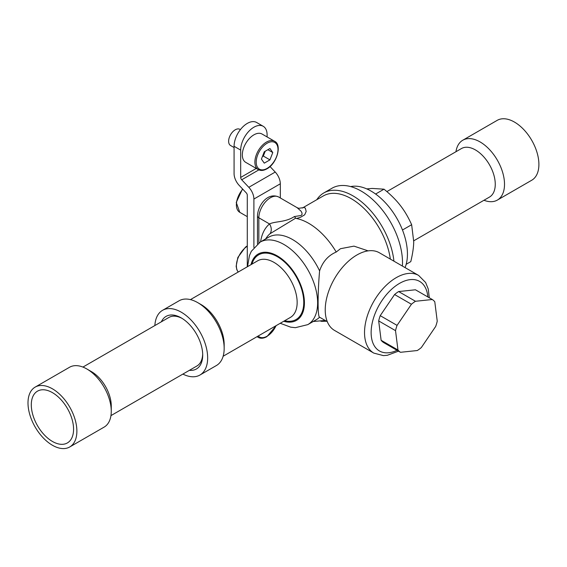 <?xml version="1.0" encoding="UTF-8"?>
<svg xmlns="http://www.w3.org/2000/svg" width="567" height="567" viewBox="0 0 567 567"><rect width="100%" height="100%" fill="white"/><g stroke="black" fill="none" stroke-linecap="round" stroke-linejoin="round"><path stroke-width="0.85" d="M270.027 166.542L275.229 172.056A11.673 6.74 60 0 1 280.311 183.793L280.311 197.961M267.1 136.952L267.1 134.847A18.683 10.787 120 0 0 263.237 126.299A18.683 10.787 120 0 0 248.835 131.303A18.683 10.787 120 0 0 240.684 150.106L240.684 177.436A2.332 1.347 -120 0 0 241.698 179.782L248.814 187.308A11.673 6.74 60 0 1 253.896 199.045L253.896 247.46M240.684 150.106L234.079 146.293A18.683 10.787 -60 0 1 242.229 127.49A18.683 10.787 -60 0 1 256.631 122.486L263.237 126.299M234.079 146.293L234.079 173.622A11.673 6.74 -120 0 0 239.161 185.352L246.269 192.886A2.332 1.347 60 0 1 247.29 195.232L247.29 266.795M245.717 162.353A16.344 9.441 -60 0 1 243.215 149.256A16.344 9.441 -60 0 1 253.896 134.847A16.344 9.441 -60 0 1 262.067 134.039L274.612 141.289A16.344 9.441 -60 0 0 266.44 142.097A16.344 9.441 -60 0 0 255.767 156.499A16.344 9.441 -60 0 0 258.268 169.597L245.717 162.353M413.74 240.805L489.456 197.089A28.024 16.181 -120 0 0 492.858 171.95A28.024 16.181 -120 0 0 471.319 148.058A28.024 16.181 -120 0 0 461.439 148.554L386.892 191.589M483.97 200.264A34.559 19.951 -120 0 0 485.161 200.69A34.559 19.951 -120 0 0 497.351 200.087A34.559 19.951 -120 0 0 501.547 169.079A34.559 19.951 -120 0 0 474.983 139.61A34.559 19.951 -120 0 0 462.792 140.219A34.559 19.951 -120 0 0 455.946 151.722M497.351 200.087L531.747 180.228A34.559 19.951 -120 0 0 535.935 149.227A34.559 19.951 -120 0 0 509.372 119.757A34.559 19.951 -120 0 0 497.181 120.367L462.792 140.219M110.955 415.618L196.898 365.998A28.024 16.181 -120 0 0 202.688 354.091M182.078 318.399A28.024 16.181 -120 0 0 168.874 317.463L82.931 367.076M35.154 387.112L69.55 367.253A34.559 19.951 60 0 1 86.829 368.968L91.457 371.64A28.024 16.181 60 0 1 99.99 378.799A28.024 16.181 60 0 1 111.267 405.958L111.267 411.295A34.559 19.951 60 0 1 104.108 427.121L69.72 446.973A34.559 19.951 60 0 1 41.908 436.427A34.559 19.951 60 0 1 35.154 387.112A34.559 19.951 60 0 1 62.972 397.658A34.559 19.951 60 0 1 69.72 446.973M86.829 368.968A34.559 19.951 60 0 1 97.361 377.806A34.559 19.951 60 0 1 111.267 411.295M43.326 433.812A29.888 17.258 60 0 1 37.493 391.159A29.888 17.258 60 0 1 61.548 400.281A29.888 17.258 60 0 1 67.381 442.933A29.888 17.258 60 0 1 43.326 433.812M366.743 188.896L372.278 188.435L384.015 189.187C390.847 194.764 396.29 200.201 400.345 205.502C404.491 210.74 408.254 217.14 411.649 224.709L413.726 241.719C413.648 247.169 412.67 253.803 410.791 261.628L406.17 264.293M405.058 267.596A51.377 29.661 -120 0 0 403.045 231.492A51.377 29.661 -120 0 0 353.787 186.189A51.377 29.661 -120 0 0 350.654 186.586M384.015 189.187L375.616 194.034M411.649 224.709L402.478 230.004M161.389 321.787A30.356 17.527 60 0 1 181.234 317.896L181.234 317.896A30.356 17.527 60 0 1 202.702 355.077A30.356 17.527 60 0 1 189.406 370.322M154.869 325.55A37.365 21.574 60 0 1 162.552 310.326L179.066 300.793A37.365 21.574 60 0 1 197.748 302.643L197.748 302.643A37.365 21.574 60 0 1 224.171 348.4A37.365 21.574 60 0 1 216.431 365.509L199.917 375.042A37.365 21.574 60 0 1 182.893 374.085M162.552 310.326A37.365 21.574 60 0 1 181.234 312.176A37.365 21.574 60 0 1 205.644 345.097A37.365 21.574 60 0 1 199.917 375.042M316.776 199.719A58.38 33.708 60 0 1 323.778 192.971A58.38 33.708 60 0 1 352.972 195.863A58.38 33.708 60 0 1 393.923 261.167M402.393 266.058A58.38 33.708 -120 0 0 402.506 262.599A58.38 33.708 -120 0 0 377.027 203.851A58.38 33.708 -120 0 0 332.035 188.209L323.778 192.971M260.586 241.861A58.961 34.041 60 0 1 269.523 223.958C275.307 221.116 285.407 222.498 294.358 216.559L301.091 215.488L302.041 214.432L301.977 212.88L301.042 211.151L297.101 207.657L298.724 208.309L304.125 207.522L305.315 208.117L306.173 211.47L304.692 214.794L300.588 217.26L296.506 218.501L295.726 218.125L269.991 233.76A9.341 7.591 50.2 0 0 269.523 223.958L258.85 217.792A4.671 2.693 180 0 1 257.482 215.885C257.751 205.679 267.397 191.986 278.581 196.962A16.344 9.441 120 0 0 265.98 201.342A16.344 9.441 120 0 0 258.85 217.792L258.85 242.924M368.146 250.869L353.978 246.135L340.462 248.707L336.224 252.032A56.048 32.362 -120 0 0 308.717 223.32A56.048 32.362 -120 0 0 296.506 218.501M327.272 321.652L319.597 317.208C317.605 317.237 317.605 293.011 319.597 270.898C322.644 261.77 328.187 255.476 336.224 252.032M390.351 259.105A56.048 32.362 -120 0 0 351.32 198.726A56.048 32.362 -120 0 0 323.296 195.948L302.36 208.032M224.171 348.4L224.171 344.587A32.695 18.874 -120 0 0 201.051 304.55L197.748 302.643L201.051 304.55M319.597 270.898A47.642 27.507 -120 0 0 292.529 239.529A47.642 27.507 -120 0 0 268.715 237.169L260.125 242.13A47.642 27.507 60 0 1 283.947 244.483A47.642 27.507 60 0 1 315.068 286.47A47.642 27.507 60 0 1 307.768 324.643L295.386 327.676L290.644 327.145L280.233 323.282M307.768 324.643L316.351 319.682A47.642 27.507 -120 0 0 319.597 317.208M320.114 320.894L321.475 321.34L321.475 320.773M321.475 321.34L326.557 321.234M295.726 218.125L294.358 216.559M378.678 320.915L395.518 330.646L397.97 350.009A30.824 17.797 120 0 0 400.472 352.298L383.625 342.567A30.824 17.797 -60 0 1 381.123 340.285L378.678 320.915A30.824 17.797 -60 0 1 380.223 315.656L394.582 294.528A30.824 17.797 -60 0 1 398.636 291.551L415.441 289.787L432.288 299.511L415.476 301.275L398.636 291.551M400.472 352.298L417.277 350.534A30.824 17.797 120 0 0 421.331 347.557L435.69 326.429A30.824 17.797 120 0 0 437.235 321.163L434.79 301.8A30.824 17.797 120 0 0 432.288 299.511M397.97 350.009L381.123 340.285M394.582 294.528L411.429 304.252L397.07 325.38L380.223 315.656M397.07 325.38A30.824 17.797 120 0 0 395.518 330.646M415.476 301.275A30.824 17.797 120 0 0 411.429 304.252M373.816 353.106L334.516 330.412A44.836 25.884 -60 0 1 331.865 328.47A44.836 25.884 -60 0 1 335.976 276.214A44.836 25.884 -60 0 1 379.351 252.754L418.652 275.442A44.836 25.884 -60 0 0 375.276 298.901A44.836 25.884 -60 0 0 371.165 351.157A44.836 25.884 -60 0 0 373.816 353.106L383.398 355.608L387.332 355.296L398.495 351.157M262.393 156.598L263.336 156.053L265.207 151.24M269.942 148.504L264.265 151.786L261.422 159.1L264.265 163.147L269.942 159.866L272.784 152.544L269.942 148.504M263.336 156.053L269.942 159.866M267.865 149.702L272.784 152.544M240.401 129.623L239.905 129.333A9.341 5.394 120 0 0 235.234 129.8A9.341 5.394 120 0 0 229.132 138.029A9.341 5.394 120 0 0 230.563 145.513L234.079 147.54M242.782 189.194A16.344 9.441 120 0 0 239.777 212.313L236.241 202.44L242.527 188.917M253.896 199.045L280.311 183.793M248.814 187.308L275.229 172.056M241.698 179.782L258.835 169.887M240.684 177.436L256.263 168.442M251.946 264.109A37.365 21.574 60 0 1 277.341 256.688A37.365 21.574 60 0 1 303.501 298.044A37.365 21.574 60 0 1 284.641 320.731M223.143 356.239L290.382 317.421A32.695 18.874 -120 0 0 295.393 291.218A32.695 18.874 -120 0 0 274.038 262.408A32.695 18.874 -120 0 0 257.694 260.792L190.448 299.617M283.713 321.269A38.301 22.113 -120 0 0 304.231 299.015A38.301 22.113 -120 0 0 277.341 255.93A38.301 22.113 -120 0 0 251.018 264.64M269.991 233.76A50.194 28.981 -120 0 0 266.696 237.375L265.569 238.99M427.823 296.938A40.165 23.19 120 0 0 421.99 283.139A40.165 23.19 120 0 0 382.144 300.29A40.165 23.19 120 0 0 377.076 349.222A40.165 23.19 120 0 0 397.013 350.3M267.1 143.238A15.415 8.902 120 0 0 256.206 162.119A15.415 8.902 120 0 0 267.1 168.406A15.415 8.902 120 0 0 278 149.532A15.415 8.902 120 0 0 267.1 143.238M258.191 336.004A15.415 8.902 120 0 0 267.1 336.203A15.415 8.902 120 0 0 276.016 325.713M257.028 336.678L258.268 337.393A16.344 9.441 -60 0 1 257.191 336.578M247.29 246.227A16.344 9.441 120 0 0 241.627 251.649A16.344 9.441 120 0 0 238.239 272.018M239.777 212.313L247.29 216.651M278.581 196.962L297.101 207.657M260.125 242.13L251.316 251.309L249.416 255.639L247.538 266.653M313.204 321.503L325.196 320.447M257.482 243.923L257.482 215.885M429.304 297.795L428.241 288.986L425.626 282.508L418.652 275.442M258.268 169.597C260.714 170.936 263.591 170.688 266.908 168.838C276.909 163.636 282.267 144.734 274.612 141.289M258.268 337.393C260.714 338.733 263.591 338.478 266.908 336.628L276.278 325.564M238.211 272.04L236.857 269.786L236.141 266.292L237.849 257.461L245.447 247.162L247.29 245.887"/></g></svg>
